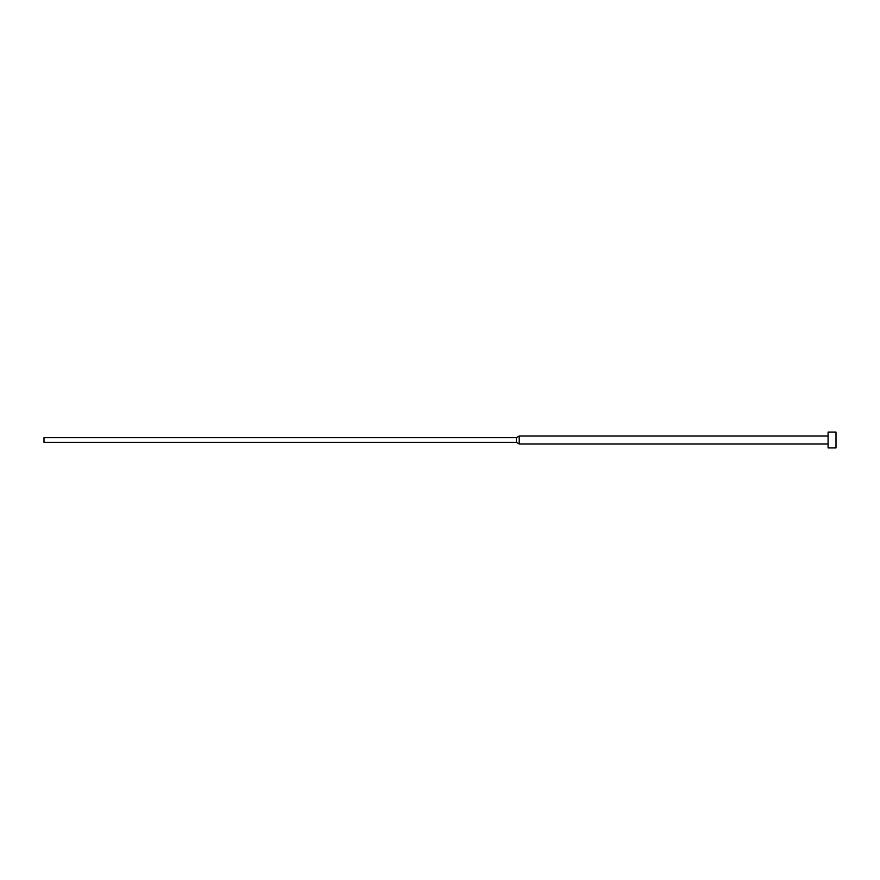 <?xml version="1.0" encoding="UTF-8"?>
<svg xmlns="http://www.w3.org/2000/svg" width="880" height="880" viewBox="0 0 880 880"><rect width="100%" height="100%" fill="white"/><g stroke="black" fill="none" stroke-linecap="round" stroke-linejoin="round"><path stroke-width="1.32" d="M828.08 440L828.08 447.92L836 447.92L836 432.08L828.08 432.08L828.08 440M516.461 437.624L516.461 442.376L44 442.376L44 437.624L516.461 437.624L519.2 436.04L519.2 443.96L828.08 443.96M516.461 442.376L519.2 443.96M519.2 436.04L828.08 436.04"/></g></svg>
